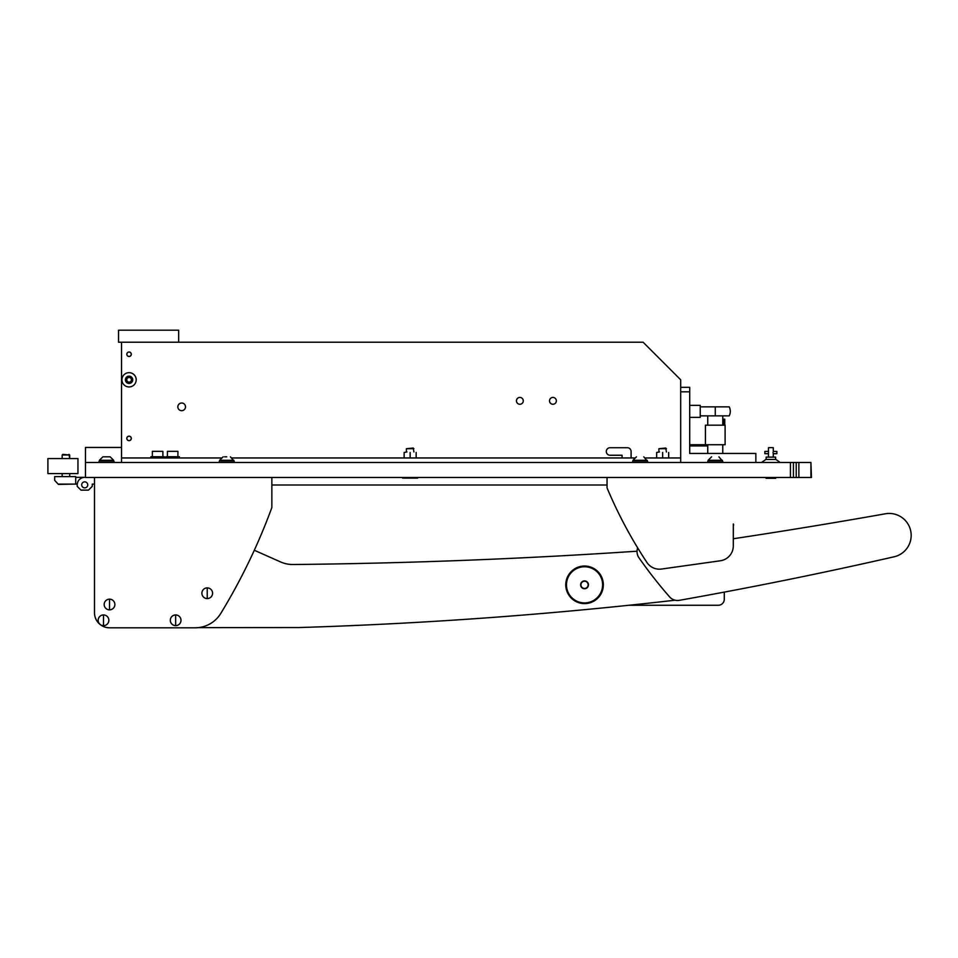 <?xml version="1.0" encoding="UTF-8"?>
<svg xmlns="http://www.w3.org/2000/svg" width="958" height="958" viewBox="0 0 958 958"><rect width="100%" height="100%" fill="white"/><g stroke="black" fill="none" stroke-linecap="round" stroke-linejoin="round"><path stroke-width="1.44" d="M810.923 477.491L810.923 462.463L811.462 477.491L85.478 477.491L85.478 447.434L121.546 447.434L121.546 342.222M810.923 462.463L798.876 462.463L798.876 477.491M790.422 477.491L790.422 462.463L85.478 462.463M790.422 462.463L798.876 462.463M793.428 462.463L793.428 477.491M254.301 550.263L280.55 561.927A30.057 30.057 0 0 0 293.052 564.513A6012.288 6012.288 0 0 0 637.046 551.197M675.115 600.199A4509.222 4509.222 0 0 1 298.98 627.55L198.378 627.634M885.396 513.787A6012.288 6012.288 0 0 1 733.301 538.755A6012.288 6012.288 0 0 0 885.396 513.787A21.95 21.95 0 0 1 910.866 531.738A21.95 21.95 0 0 1 894.113 556.79A4509.222 4509.222 0 0 1 679.366 600.319A10.526 10.526 0 0 1 669.606 596.894A450.919 450.919 0 0 1 638.926 557.724A10.526 10.526 0 0 1 637.19 549.916L637.561 547.713M724.284 599.253L724.284 592.104L724.284 599.253A6.011 6.011 0 0 1 718.272 605.264L629.011 605.264L718.272 605.264M607.049 485.011L271.856 485.011L607.049 485.011M94.495 477.491L94.495 612.773A15.029 15.029 0 0 0 109.523 627.801L195.133 627.801A30.057 30.057 0 0 0 220.807 613.383A601.229 601.229 0 0 0 271.856 507.56L271.856 477.491M84.723 477.347L75.706 477.347L84.723 477.347A7.52 7.52 0 0 0 77.215 484.868L77.215 486.365L80.963 490.125L88.483 490.125L92.243 486.365L92.243 484.113L94.495 484.113L94.495 612.773M109.523 627.801L195.133 627.801M607.049 477.491L607.049 487.885A450.919 450.919 0 0 0 646.925 562.454A15.029 15.029 0 0 0 661.547 569.04L720.368 560.777A15.029 15.029 0 0 0 733.301 545.892L733.301 523.99A1.509 1.509 0 0 1 733.349 525.762L733.301 538.755M722.775 420.682L723.637 419.173L723.637 425.184M705.423 444.728L725.11 444.728L725.11 425.184L705.423 425.184L705.423 444.728L689.712 444.728M723.134 420.682L723.134 425.184M723.637 419.173L724.775 419.173L724.775 425.184M707.746 445.937L689.712 445.937M680.695 391.822L680.695 387.307L689.712 387.307L689.712 391.822L680.695 391.822L680.695 462.463L680.695 457.96L645.464 457.96M755.85 462.463L755.85 453.445L689.712 453.445L689.712 391.822M181.673 410.683A3.832 3.832 0 0 0 185.505 406.851A3.832 3.832 0 0 0 181.673 403.019A3.832 3.832 0 0 0 177.841 406.851A3.832 3.832 0 0 0 181.673 410.683M519.871 404.264A3.425 3.425 0 0 0 523.284 400.839A3.425 3.425 0 0 0 519.871 397.426A3.425 3.425 0 0 0 516.446 400.839A3.425 3.425 0 0 0 519.871 404.264M552.934 404.264A3.425 3.425 0 0 0 556.347 400.839A3.425 3.425 0 0 0 552.934 397.426A3.425 3.425 0 0 0 549.509 400.839A3.425 3.425 0 0 0 552.934 404.264M131.318 354.244A2.251 2.251 0 0 0 129.067 351.993A2.251 2.251 0 0 0 126.815 354.244A2.251 2.251 0 0 0 129.067 356.496A2.251 2.251 0 0 0 131.318 354.244M131.318 438.417A2.251 2.251 0 0 0 129.067 436.165A2.251 2.251 0 0 0 126.815 438.417A2.251 2.251 0 0 0 129.067 440.668A2.251 2.251 0 0 0 131.318 438.417M121.546 447.434L121.546 462.463L121.546 457.96L221.418 457.96M232.123 457.96L634.759 457.96M680.695 387.307L680.695 379.799L643.117 342.222L118.541 342.222L118.541 330.199L178.667 330.199L178.667 342.222M622.077 457.96L622.077 455.254L610.054 455.254A3.76 3.76 0 0 1 606.294 451.493A3.76 3.76 0 0 1 610.054 447.733L627.334 447.733A3.76 3.76 0 0 1 631.094 451.493L631.094 457.96M47.9 473.587L47.9 458.559L77.957 458.559L77.957 473.587L47.9 473.587M103.512 614.952A5.341 5.341 0 0 0 98.171 620.293A5.341 5.341 0 0 0 103.512 625.634A5.341 5.341 0 0 0 108.853 620.293A5.341 5.341 0 0 0 103.512 614.952L103.512 625.634M108.853 620.293A5.341 5.341 0 0 0 103.512 614.94A5.341 5.341 0 0 0 98.171 620.293A5.341 5.341 0 0 0 103.512 625.634A5.341 5.341 0 0 0 108.853 620.293M689.712 417.377L700.238 417.377L700.238 405.354L689.712 405.354M766.149 459.457L766.149 457.122L775.609 457.122L775.609 459.457M768.472 457.122L768.472 453.673L764.867 453.673L764.867 451.41L768.472 451.41L768.472 453.673L768.472 447.661L773.286 447.661L773.286 451.41L776.89 451.41L776.89 453.673L773.286 453.673L773.286 457.122M772.998 452.535L773.286 453.673M766.065 477.491L766.065 478.317L775.693 478.317L775.693 477.491M779.417 462.463L762.34 462.463M762.089 462.091L765.885 459.457L775.872 459.457L779.668 462.091M571.196 571.603A18.789 18.789 0 0 1 600.151 595.289A18.789 18.789 0 0 1 598.02 597.912A18.789 18.789 0 0 1 567.148 577.734A18.789 18.789 0 0 1 571.196 571.603M571.112 572.788A18.034 18.034 0 0 1 572.393 571.495L571.351 571.447L572.393 571.495A18.034 18.034 0 0 1 599.121 595.457A18.034 18.034 0 0 1 568.118 577.363A18.034 18.034 0 0 1 571.112 572.788L571.052 571.746L571.112 572.788L570.07 572.848L571.112 572.788M587.314 587.589A3.904 3.904 0 0 1 581.781 587.601A3.904 3.904 0 0 1 581.757 582.081A3.904 3.904 0 0 1 587.29 582.057A3.904 3.904 0 0 1 587.314 587.589M581.973 582.296A3.604 3.604 0 0 0 581.997 587.398A3.604 3.604 0 0 0 587.098 587.374A3.604 3.604 0 0 0 587.074 582.272A3.604 3.604 0 0 0 581.973 582.296M569.794 573.183L569.962 574.213L569.794 573.183M568.932 574.369L569.962 574.213L568.932 574.369M568.693 574.74L568.956 575.746L568.693 574.74M567.95 576.009L568.956 575.746L567.95 576.009M567.747 576.393L568.118 577.363L567.747 576.393M567.148 577.734L568.118 577.363L567.148 577.734M566.98 578.129L567.447 579.063L566.98 578.129M566.513 579.53L567.447 579.063L566.513 579.53M566.394 579.937L566.956 580.823L566.394 579.937M566.07 581.374L566.956 580.823L566.07 581.374M565.998 581.805L566.633 582.62L565.998 581.805M565.819 583.266L566.633 582.62L565.819 583.266M565.783 583.697L566.501 584.44L565.783 583.697M565.747 585.17L566.501 584.44L565.747 585.17M565.759 585.589L566.561 586.272L565.759 585.589M565.879 587.062L566.561 586.272L565.879 587.062M565.938 587.494L566.801 588.08L565.938 587.494M566.202 588.942L566.801 588.08L566.202 588.942M566.298 589.362L567.22 589.865L566.298 589.362M566.717 590.775L567.22 589.865L566.717 590.775M566.849 591.182L567.807 591.589L566.849 591.182M567.399 592.547L567.807 591.589L567.399 592.547M567.591 592.942L568.585 593.241L567.591 592.942M568.274 594.235L568.585 593.241L568.274 594.235M568.489 594.607L569.519 594.81L568.489 594.607M569.303 595.84L569.519 594.81L569.303 595.84M569.567 596.187L570.597 596.283L569.567 596.187M570.501 597.325L570.597 596.283L570.501 597.325M570.788 597.636L571.83 597.636L570.788 597.636M571.83 598.678L571.83 597.636L571.83 598.678M572.154 598.966L573.195 598.858L572.154 598.966M573.303 599.888L573.195 598.858L573.303 599.888M573.65 600.139L574.668 599.936L573.65 600.139M574.884 600.953L574.668 599.936L574.884 600.953M575.255 601.169L576.249 600.858L575.255 601.169M576.56 601.84L576.249 600.858L576.56 601.84M576.956 602.019L577.913 601.612L576.956 602.019M578.321 602.57L577.913 601.612L578.321 602.57M578.728 602.702L579.638 602.187L578.728 602.702M580.153 603.097L579.638 602.187L580.153 603.097M580.572 603.193L581.422 602.594L580.572 603.193M582.021 603.456L581.422 602.594L582.021 603.456M582.452 603.504L583.23 602.822L582.452 603.504M583.913 603.612L583.23 602.822L583.913 603.612M584.344 603.624L585.063 602.857L584.344 603.624M585.817 603.576L585.063 602.857L585.817 603.576M586.248 603.54L586.883 602.714L586.248 603.54M587.709 603.348L586.883 602.714L587.709 603.348M588.128 603.277L588.679 602.39L588.128 603.277M589.565 602.929L588.679 602.39L589.565 602.929M589.984 602.81L590.439 601.875L589.984 602.81M591.373 602.331L590.439 601.875L591.373 602.331M591.769 602.175L592.128 601.193L591.769 602.175M593.11 601.552L592.128 601.193L593.11 601.552M593.493 601.349L593.744 600.343L593.493 601.349M594.762 600.594L593.744 600.343L594.762 600.594M595.11 600.367L595.265 599.325L595.11 600.367M596.295 599.48L595.265 599.325L596.295 599.48M596.63 599.217L596.678 598.175L596.63 599.217M597.72 598.223L596.678 598.175L597.72 598.223M598.02 597.912L597.972 596.87L598.02 597.912M599.001 596.822L597.972 596.87L599.001 596.822M599.277 596.487L599.121 595.457L599.277 596.487M600.151 595.289L599.121 595.457L600.151 595.289M600.379 594.93L600.115 593.924L600.379 594.93M601.121 593.661L600.115 593.924L601.121 593.661M601.325 593.277L600.953 592.295L601.325 593.277M601.935 591.936L600.953 592.295L601.935 591.936M602.091 591.541L601.624 590.607L602.091 591.541M602.558 590.14L601.624 590.607L602.558 590.14M602.678 589.721L602.127 588.847L602.678 589.721M603.001 588.284L602.127 588.847L603.001 588.284M603.073 587.865L602.438 587.038L603.073 587.865M603.265 586.404L602.438 587.038L603.265 586.404M603.289 585.973L602.57 585.218L603.289 585.973M603.324 584.5L602.57 585.218L603.324 584.5M603.312 584.069L602.522 583.398L603.312 584.069M603.193 582.596L602.522 583.398L603.193 582.596M603.133 582.177L602.283 581.578L603.133 582.177M602.869 580.728L602.283 581.578L602.869 580.728M602.774 580.308L601.864 579.806L602.774 580.308M602.366 578.895L601.864 579.806L602.366 578.895M602.223 578.488L601.265 578.081L602.223 578.488M601.672 577.123L601.265 578.081L601.672 577.123M601.492 576.728L600.486 576.417L601.492 576.728M600.798 575.423L600.486 576.417L600.798 575.423M600.582 575.051L599.564 574.848L600.582 575.051M599.768 573.83L599.564 574.848L599.768 573.83M599.504 573.483L598.475 573.387L599.504 573.483M598.57 572.345L598.475 573.387L598.57 572.345M598.283 572.022L597.241 572.034L598.283 572.022M597.241 570.992L597.241 572.034L597.241 570.992M596.918 570.705L595.876 570.812L596.918 570.705M595.768 569.77L595.876 570.812L595.768 569.77M595.421 569.519L594.403 569.735L595.421 569.519M594.188 568.717L594.403 569.735L594.188 568.717M593.816 568.501L592.822 568.812L593.816 568.501M592.511 567.819L592.822 568.812L592.511 567.819M592.116 567.639L591.158 568.058L592.116 567.639M590.751 567.1L591.158 568.058L590.751 567.1M590.344 566.968L589.433 567.471L590.344 566.968M588.919 566.561L589.433 567.471L588.919 566.561M588.499 566.465L587.649 567.064L588.499 566.465M587.05 566.214L587.649 567.064L587.05 566.214M586.631 566.166L585.841 566.849L586.631 566.166M585.158 566.058L585.841 566.849L585.158 566.058M584.727 566.046L584.009 566.801L584.727 566.046M583.254 566.094L584.009 566.801L583.254 566.094M582.823 566.118L582.189 566.944L582.823 566.118M581.362 566.31L582.189 566.944L581.362 566.31M580.943 566.394L580.392 567.28L580.943 566.394M579.506 566.729L580.392 567.28L579.506 566.729M579.087 566.849L578.632 567.783L579.087 566.849M577.698 567.328L578.632 567.783L577.698 567.328M577.303 567.495L576.944 568.477L577.303 567.495M575.962 568.118L576.944 568.477L575.962 568.118M575.59 568.31L575.327 569.327L575.59 568.31M574.321 569.064L575.327 569.327L574.321 569.064M573.962 569.303L573.806 570.333L573.962 569.303M572.776 570.178L573.806 570.333L572.776 570.178M572.441 570.453L572.393 571.495L572.441 570.453M164.393 457.96L164.393 456.75L150.861 456.75L150.861 457.96M179.421 457.96L179.421 456.75L165.89 456.75L165.89 457.96M167.399 451.338L177.913 451.338L167.399 451.338L167.399 456.75M152.358 451.338L162.884 451.338L152.358 451.338L152.358 456.75M715.267 406.851L715.267 415.868L729.194 415.868A9.772 9.772 0 0 0 729.194 406.851L700.238 406.851M715.267 415.868L700.238 415.868M132.731 379.811A3.664 3.664 0 0 1 129.043 383.451A3.664 3.664 0 0 1 125.402 379.775A3.664 3.664 0 0 1 129.079 376.135A3.664 3.664 0 0 1 132.731 379.811M136.204 379.835A7.137 7.137 0 0 1 129.031 386.936A7.137 7.137 0 0 1 121.929 379.763A7.137 7.137 0 0 1 129.102 372.662A7.137 7.137 0 0 1 136.204 379.835M131.318 381.104L131.33 378.506L129.079 377.189L126.815 378.482L126.803 381.092L129.055 382.398L131.318 381.104M110.182 456.834L102.865 456.834L110.182 456.834L113.655 460.307L99.381 460.307L99.381 460.966L113.655 460.966L113.655 460.307M404.132 457.96L406.934 457.96M413.341 457.96L416.155 457.96M404.132 452.475L406.934 451.948L404.132 452.475L404.132 457.421M407.33 457.96L412.946 457.96M410.144 457.421L410.144 452.475M416.155 457.421L416.155 452.475M656.649 457.96L659.451 457.96M665.858 457.96L668.672 457.96M656.649 452.475L659.451 451.948L656.649 452.475L656.649 457.421M659.846 457.96L665.463 457.96M662.661 457.421L662.661 452.475M668.672 457.421L668.672 452.475M113.283 460.966L99.752 460.966M99.009 462.463L99.009 461.397M114.038 462.463L114.038 461.397M129.067 356.424A2.179 2.179 0 0 1 126.887 354.244A2.179 2.179 0 0 1 129.067 352.065A2.179 2.179 0 0 1 131.246 354.244A2.179 2.179 0 0 1 129.067 356.424M129.067 440.596A2.179 2.179 0 0 1 126.887 438.417A2.179 2.179 0 0 1 129.067 436.237A2.179 2.179 0 0 1 131.246 438.417A2.179 2.179 0 0 1 129.067 440.596M647.249 460.307L632.975 460.307L632.975 460.966L647.249 460.966L643.776 456.834M722.404 460.307L708.13 460.307L708.13 460.966L722.404 460.966L718.919 456.834M226.747 456.834L224.495 456.834M233.908 460.307L219.621 460.307L219.621 460.966L233.908 460.966L230.423 456.834M233.524 460.966L220.005 460.966M219.25 462.463L219.25 461.397M234.279 462.463L234.279 461.397M722.033 460.966L708.501 460.966M707.746 462.463L707.746 461.397M722.775 462.463L722.775 461.397M646.878 460.966L633.346 460.966M632.591 462.463L632.591 461.397M647.632 462.463L647.632 461.397M413.904 448.691L406.384 448.691L413.245 448.033L413.904 451.948M406.384 448.691L406.384 451.948M402.623 478.102L402.623 477.491L402.623 478.102L417.652 478.102L417.652 477.491M666.409 448.691L658.9 448.691L665.762 448.033L666.409 451.948M658.9 448.691L658.9 451.948M207.227 587.889A5.341 5.341 0 0 0 201.887 593.23A5.341 5.341 0 0 0 207.227 598.57A5.341 5.341 0 0 0 212.568 593.23A5.341 5.341 0 0 0 207.227 587.889L207.227 598.57M212.568 593.23A5.341 5.341 0 0 0 207.227 587.889A5.341 5.341 0 0 0 201.887 593.23A5.341 5.341 0 0 0 207.227 598.582A5.341 5.341 0 0 0 212.568 593.23M109.523 599.169A5.341 5.341 0 0 0 104.183 604.51A5.341 5.341 0 0 0 109.523 609.851A5.341 5.341 0 0 0 114.864 604.51A5.341 5.341 0 0 0 109.523 599.169L109.523 609.851M114.876 604.51A5.341 5.341 0 0 0 109.523 599.157A5.341 5.341 0 0 0 104.183 604.51A5.341 5.341 0 0 0 109.523 609.851A5.341 5.341 0 0 0 114.876 604.51M175.661 614.952A5.341 5.341 0 0 0 170.32 620.293A5.341 5.341 0 0 0 175.661 625.634A5.341 5.341 0 0 0 181.002 620.293A5.341 5.341 0 0 0 175.661 614.952L175.661 625.634M181.002 620.293A5.341 5.341 0 0 0 175.661 614.94A5.341 5.341 0 0 0 170.32 620.293A5.341 5.341 0 0 0 175.661 625.634A5.341 5.341 0 0 0 181.002 620.293M62.174 455.002L62.833 454.355L69.695 455.002L69.695 458.559L69.695 455.002L62.174 455.002L62.174 458.559M69.695 473.587L69.695 476.593L69.695 473.587M69.036 454.355L69.695 458.559L69.036 454.355M62.174 473.587L62.174 476.593M73.455 484.113L58.426 484.413L54.666 480.353L54.666 476.593L75.706 476.593L75.706 484.113L58.426 484.113M99.812 447.434L107.224 447.434M87.729 484.868A3.006 3.006 0 0 0 84.723 481.85A3.006 3.006 0 0 0 81.717 484.868A3.006 3.006 0 0 0 84.723 487.873A3.006 3.006 0 0 0 87.729 484.868M93.74 484.113L92.243 484.113M77.215 486.365L77.215 484.113L75.706 484.113M796.206 477.491L796.206 462.463M722.775 415.868L722.775 425.184M722.775 444.728L722.775 453.445M707.746 415.868L707.746 425.184M707.746 444.728L707.746 453.445M722.775 419.173L723.386 419.173M177.913 451.338L177.913 456.75M162.884 451.338L162.884 456.75M102.865 456.834L99.381 460.307M636.447 456.834L632.975 460.307M711.602 456.834L708.13 460.307M223.106 456.834L219.621 460.307"/></g></svg>
